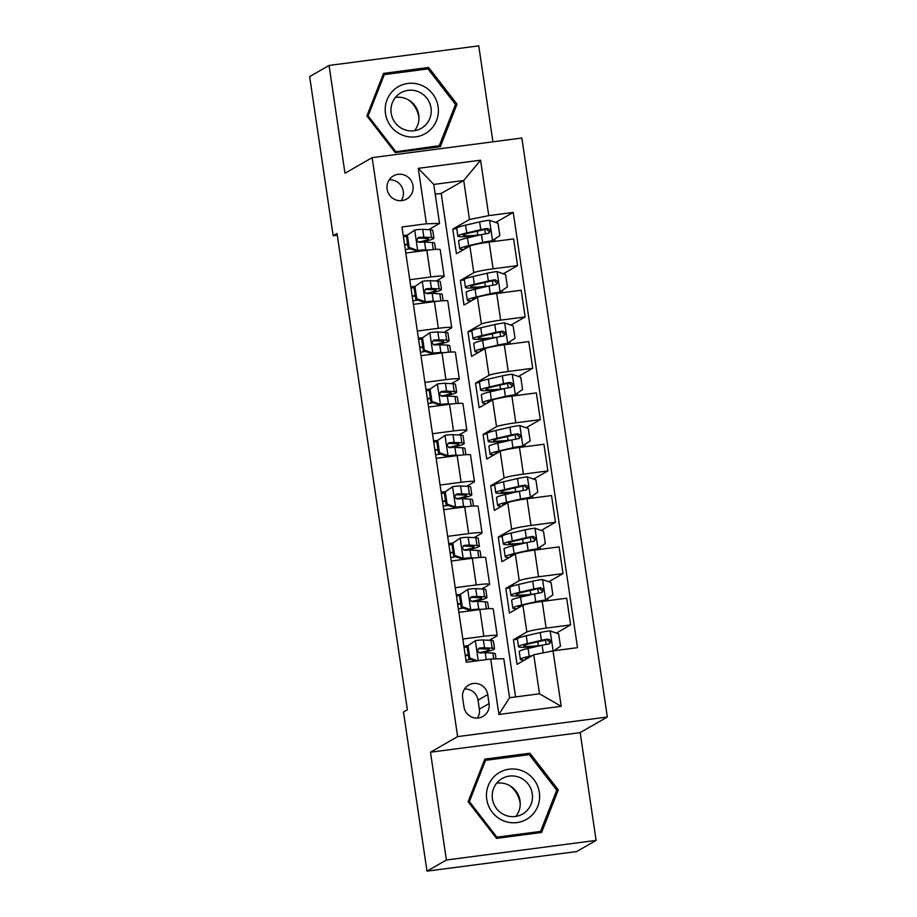 <?xml version="1.0" encoding="UTF-8"?>
<svg xmlns="http://www.w3.org/2000/svg" width="917" height="917" viewBox="0 0 917 917"><rect width="100%" height="100%" fill="white"/><g stroke="black" fill="none" stroke-linecap="round" stroke-linejoin="round"><path stroke-width="1.38" d="M387.112 189.166A13.331 13.01 60.1 0 0 406.69 199.023A13.331 13.01 60.1 0 0 413.005 185.773A13.331 13.01 60.1 0 0 393.416 175.915A13.331 13.01 60.1 0 0 387.112 189.166M401.199 200.685A13.331 13.01 60.1 0 0 389.209 179.824M492.933 141.826L478.766 45.85L329.065 65.451L309.659 76.604L333.158 235.715L337.284 235.176M607.341 717.014L521.842 138.031L372.142 157.644L457.64 736.615L607.341 717.014L580.174 732.614L430.474 752.215L446.396 860.008L596.096 840.396L580.174 732.614M596.096 840.396L576.69 851.549L426.99 871.15L446.396 860.008M426.99 871.15L403.491 712.039L407.377 709.804L337.032 233.491L333.158 235.715M489.059 703.626L487.729 694.582A12.907 12.609 60.1 0 0 468.747 685.033A12.907 12.609 60.1 0 0 462.638 697.871L463.979 706.904A12.907 12.609 60.1 0 0 482.95 716.452A12.907 12.609 60.1 0 0 489.059 703.626L479.362 709.196L478.021 700.164A12.907 12.609 60.1 0 0 464.575 688.988M553.031 650.875L561.215 706.308L498.905 714.469L490.721 659.036L503.8 658.704L509.565 697.711L539.505 693.791L533.74 654.772L553.031 650.875L577.515 647.666L513.233 212.412L495.73 222.464M515.549 696.92L441.203 193.441L463.715 180.511L433.775 184.432L439.53 223.439L426.451 223.782L401.967 226.98L466.249 662.246L490.721 659.036M426.451 223.782L418.267 168.338L480.577 160.188L488.761 215.621L513.233 212.412M329.065 65.451L344.975 173.244L372.142 157.644M430.474 752.215L457.64 736.615M439.53 223.439L428.686 229.663M424.181 242.077L424.101 241.503M409.761 279.731L430.772 276.98A16.655 1.341 -8.4 0 1 444.149 276.326A16.655 1.341 -8.4 0 1 443.851 276.636L436.274 280.992M417.338 331.06L438.349 328.309A16.655 1.341 -8.4 0 1 451.726 327.656A16.655 1.341 -8.4 0 1 451.428 327.965L443.851 332.321M424.915 382.389L445.926 379.638A16.655 1.341 -8.4 0 1 459.302 378.985A16.655 1.341 -8.4 0 1 459.004 379.294L451.428 383.65M432.503 433.707L453.514 430.956A16.655 1.341 -8.4 0 1 466.879 430.314A16.655 1.341 -8.4 0 1 466.593 430.623L459.004 434.979M440.08 485.036L461.091 482.285A16.655 1.341 -8.4 0 1 474.456 481.643A16.655 1.341 -8.4 0 1 474.169 481.952L466.581 486.308M447.656 536.365L468.667 533.614A16.655 1.341 -8.4 0 1 482.044 532.96A16.655 1.341 -8.4 0 1 481.746 533.281L474.169 537.637M455.233 587.694L476.244 584.943A16.655 1.341 -8.4 0 1 489.621 584.289A16.655 1.341 -8.4 0 1 489.323 584.61L481.746 588.966M477.241 601.369L477.149 600.795M462.821 639.023L483.821 636.272A16.655 1.341 -8.4 0 1 497.197 635.619A16.655 1.341 -8.4 0 1 496.911 635.939L489.323 640.284M484.818 652.698L484.726 652.125M441.203 193.441L435.22 194.221M517.394 639.206L513.417 639.722L517.062 664.366L533.74 654.772M513.417 639.722L526.851 632.008A16.655 1.341 -8.4 0 1 546.131 628.111L570.615 624.901L556.367 633.085M509.818 587.877L505.84 588.393L509.474 613.037L522.908 605.323A16.655 1.341 -8.4 0 1 542.199 601.414L566.672 598.216L570.615 624.901M505.84 588.393L519.263 580.69A16.655 1.341 -8.4 0 1 538.554 576.782L563.038 573.572L548.79 581.756M502.229 536.548L498.263 537.064L501.897 561.708L515.331 553.994A16.655 1.341 -8.4 0 1 534.611 550.097L559.095 546.887L563.038 573.572M498.263 537.064L511.686 529.361A16.655 1.341 -8.4 0 1 530.977 525.452L555.45 522.254L541.202 530.439M494.653 485.219L490.687 485.746L494.32 510.379L507.743 502.665A16.655 1.341 -8.4 0 1 527.034 498.768L551.518 495.558L555.45 522.254M490.687 485.746L504.109 478.032A16.655 1.341 -8.4 0 1 523.401 474.123L547.873 470.925L533.625 479.11M487.076 433.89L483.099 434.417L486.744 459.05L500.166 451.336A16.655 1.341 -8.4 0 1 519.458 447.439L543.93 444.229L547.873 470.925M483.099 434.417L496.533 426.703A16.655 1.341 -8.4 0 1 515.812 422.806L540.296 419.596L526.049 427.78M479.499 382.561L475.522 383.088L479.155 407.721L492.589 400.007A16.655 1.341 -8.4 0 1 511.881 396.11L536.353 392.9L540.296 419.596M475.522 383.088L488.944 375.374A16.655 1.341 -8.4 0 1 508.236 371.477L532.72 368.267L518.472 376.451M471.911 331.243L467.945 331.759L471.579 356.392L485.013 348.689A16.655 1.341 -8.4 0 1 504.293 344.781L528.777 341.571L532.72 368.267M467.945 331.759L481.368 324.045A16.655 1.341 -8.4 0 1 500.659 320.148L525.132 316.938L510.884 325.122M464.334 279.914L460.368 280.43L464.002 305.063L477.425 297.36A16.655 1.341 -8.4 0 1 496.716 293.451L521.2 290.253L525.132 316.938M460.368 280.43L473.791 272.716A16.655 1.341 -8.4 0 1 493.082 268.819L517.555 265.609L503.307 273.793M456.758 228.585L452.78 229.101L456.425 253.745L469.848 246.031A16.655 1.341 -8.4 0 1 489.139 242.122L513.612 238.924L517.555 265.609M452.78 229.101L469.47 219.518L463.715 180.511L480.577 160.188M467.957 645.683L463.876 646.21M458.878 612.327L479.889 609.576A16.655 1.341 -8.4 0 1 493.254 608.934L497.197 635.619M460.38 594.354L456.299 594.881M451.29 561.009L472.301 558.258A16.655 1.341 -8.4 0 1 485.678 557.605L489.621 584.289M452.792 543.024L448.722 543.552M443.713 509.68L464.724 506.929A16.655 1.341 -8.4 0 1 478.101 506.276L482.044 532.96M445.215 491.695L441.134 492.234M436.137 458.351L457.147 455.6A16.655 1.341 -8.4 0 1 470.524 454.947L474.456 481.643M437.638 440.366L433.558 440.905M428.56 407.022L449.571 404.271A16.655 1.341 -8.4 0 1 462.936 403.618L466.879 430.314M430.062 389.037L425.981 389.576M420.983 355.693L441.983 352.942A16.655 1.341 -8.4 0 1 455.359 352.288L459.302 378.985M422.473 337.708L418.404 338.247M413.395 304.364L434.406 301.613A16.655 1.341 -8.4 0 1 447.783 300.959L451.726 327.656M414.897 286.391L410.827 286.918M488.761 215.621L469.47 219.518M405.818 253.035L426.829 250.284A16.655 1.341 -8.4 0 1 440.206 249.642L444.149 276.326M407.32 235.061L403.239 235.589M509.565 697.711L498.905 714.469M539.505 693.791L561.215 706.308M418.267 168.338L433.775 184.432M477.425 718.08A12.907 12.609 60.1 0 0 479.362 709.196M558.293 789.892L529.9 753.224L484.818 759.127L468.128 801.699L496.521 838.379L541.603 832.464L558.293 789.892L556.424 790.97M383.558 73.383L366.869 115.966L395.261 152.635L440.343 146.731L457.033 104.16L428.64 67.48L383.558 73.383M538.944 832.819L539.173 832.212M485.265 760.514L484.222 760.652M526.908 754.932L529.9 753.224M384.005 74.77L382.962 74.907M437.684 147.087L437.913 146.479M425.648 69.199L428.64 67.48M455.164 105.226L457.033 104.16M475.499 640.593L467.005 646.336L475.499 640.593A11.038 0.883 -8.4 0 1 483.328 639.974L491.008 640.375A31.854 2.556 -8.4 0 1 493.38 640.983L494.538 648.789A31.854 2.556 171.6 0 0 492.165 648.181L484.485 647.78A11.038 0.883 171.6 0 0 479.591 648.044L478.754 648.319M467.097 646.966A26.444 2.121 -8.4 0 1 464.059 647.448M468.014 645.751L469.836 658.074L477.516 660.767M467.005 646.336L468.828 658.658L469.836 658.074M475.579 661.019L468.828 658.658M479.11 652.766A26.444 2.121 -8.4 0 0 489.185 649.58A26.444 2.121 -8.4 0 0 487.214 649.076L478.468 648.686L479.591 648.044C476.84 650.027 477.081 651.666 480.313 652.973A11.038 0.883 -8.4 0 1 485.208 652.709L492.887 653.11A31.854 2.556 -8.4 0 1 495.26 653.706L496.028 658.899M465.939 660.183A26.444 2.121 171.6 0 0 470.902 659.38M468.312 655.208A31.854 2.556 171.6 0 1 465.618 655.632L465.274 655.689M481.138 652.893A31.854 2.556 171.6 0 0 494.538 648.789M468.255 654.772A26.444 2.121 -8.4 0 1 465.217 655.254M553.845 650.772L560.459 646.21L558.648 633.888L549.948 630.839A11.038 0.883 171.6 0 0 540.251 632.524L526.243 635.768A31.854 2.556 171.6 0 0 517.348 638.897L518.495 646.703A31.854 2.556 171.6 0 0 535.986 646.416L538.004 646.21M532.341 655.586L529.269 656.297A31.854 2.556 171.6 0 0 520.375 659.426A31.854 2.556 171.6 0 0 524.524 660.068M530.381 656.71A26.444 2.121 171.6 0 0 525.739 658.635A26.444 2.121 171.6 0 0 526.404 658.991M520.375 659.426L519.228 651.632A31.854 2.556 -8.4 0 1 528.112 648.491L542.13 645.247A11.038 0.883 -8.4 0 1 548.698 644.021C551.702 641.9 551.449 640.261 547.965 639.092A11.038 0.883 171.6 0 0 541.408 640.318L527.39 643.562A31.854 2.556 171.6 0 0 518.495 646.703M537.798 641.785L538.371 645.671A26.444 2.121 -8.4 0 1 523.859 645.912A26.444 2.121 -8.4 0 1 531.23 643.31L546.853 639.734L549.856 642.221M538.371 645.671L541.924 645.304M548.698 644.021L549.627 643.7M460.437 594.422L467.922 589.264L460.437 594.422L462.248 606.745L470.948 609.794A11.038 0.883 -8.4 0 1 478.789 609.175L481.815 609.335M470.948 609.794L469.94 610.378L475.476 610.16M467.922 589.264A11.038 0.883 -8.4 0 1 475.751 588.645L483.431 589.046A31.854 2.556 -8.4 0 1 485.804 589.654L486.961 597.46A31.854 2.556 171.6 0 0 484.577 596.852L476.909 596.451A11.038 0.883 171.6 0 0 472.014 596.726L471.178 596.99M459.52 595.649A26.444 2.121 -8.4 0 1 456.483 596.13M459.428 595.007L461.24 607.329L462.248 606.745M469.94 610.378L461.24 607.329M471.533 601.437A26.444 2.121 -8.4 0 0 481.597 598.251A26.444 2.121 -8.4 0 0 479.625 597.746L470.891 597.368L472.014 596.726C469.263 598.698 469.504 600.337 472.736 601.644A11.038 0.883 -8.4 0 1 477.631 601.38L485.311 601.781A31.854 2.556 -8.4 0 1 487.684 602.389L488.612 608.682M458.362 608.854A26.444 2.121 171.6 0 0 463.326 608.051M460.735 603.879A31.854 2.556 171.6 0 1 458.03 604.303L457.698 604.36M473.55 601.563A31.854 2.556 171.6 0 0 486.961 597.46M460.666 603.443A26.444 2.121 -8.4 0 1 457.629 603.925M452.849 543.105L460.334 537.935L452.849 543.105L454.672 555.415L463.372 558.464A11.038 0.883 -8.4 0 1 471.2 557.845L474.238 558.006M463.372 558.464L462.363 559.049L467.888 558.831M460.334 537.935A11.038 0.883 -8.4 0 1 468.174 537.316L475.854 537.717A31.854 2.556 -8.4 0 1 478.227 538.325L479.373 546.131A31.854 2.556 171.6 0 0 477 545.523L469.321 545.122A11.038 0.883 171.6 0 0 464.426 545.397L463.601 545.661M451.943 544.32A26.444 2.121 -8.4 0 1 448.906 544.801M451.84 543.678L453.663 556L454.672 555.415M462.363 559.049L453.663 556M463.956 550.12A26.444 2.121 -8.4 0 0 474.02 546.922A26.444 2.121 -8.4 0 0 472.049 546.417L463.314 546.039L464.426 545.397C461.687 547.369 461.927 549.008 465.16 550.326A11.038 0.883 -8.4 0 1 470.054 550.051L477.734 550.452A31.854 2.556 -8.4 0 1 480.107 551.06L481.035 557.364M450.786 557.525A26.444 2.121 171.6 0 0 455.738 556.722M453.158 552.55A31.854 2.556 171.6 0 1 450.453 552.974L450.121 553.031M465.974 550.246A31.854 2.556 171.6 0 0 479.373 546.131M453.09 552.114A26.444 2.121 -8.4 0 1 450.052 552.596M445.272 491.776L452.757 486.606L445.272 491.776L447.095 504.086L455.795 507.135A11.038 0.883 -8.4 0 1 463.624 506.528L466.661 506.677M455.795 507.135L454.786 507.72L460.311 507.502M452.757 486.606A11.038 0.883 -8.4 0 1 460.598 485.987L468.266 486.388A31.854 2.556 -8.4 0 1 470.65 486.996L471.797 494.802A31.854 2.556 171.6 0 0 469.424 494.194L461.744 493.793A11.038 0.883 171.6 0 0 456.849 494.068L456.013 494.332M444.355 492.991A26.444 2.121 -8.4 0 1 441.318 493.472M444.264 492.349L446.086 504.671L447.095 504.086M454.786 507.72L446.086 504.671M456.368 498.791A26.444 2.121 -8.4 0 0 466.444 495.593A26.444 2.121 -8.4 0 0 464.472 495.088L455.738 494.71L456.849 494.068C454.098 496.04 454.351 497.679 457.583 498.997A11.038 0.883 -8.4 0 1 462.477 498.722L470.146 499.123A31.854 2.556 -8.4 0 1 472.53 499.731L473.459 506.035M443.198 506.195A26.444 2.121 171.6 0 0 448.161 505.393M445.582 501.232A31.854 2.556 171.6 0 1 442.877 501.656L442.544 501.702M458.397 498.917A31.854 2.556 171.6 0 0 471.797 494.802M445.513 500.785A26.444 2.121 -8.4 0 1 442.475 501.267M535.39 602.423L544.389 600.624L552.882 594.881L551.06 582.559L542.371 579.51A11.038 0.883 171.6 0 0 532.674 581.195L518.655 584.438A31.854 2.556 171.6 0 0 509.772 587.568L510.918 595.374A31.854 2.556 171.6 0 0 528.398 595.087L530.427 594.881M545.397 600.039A11.038 0.883 171.6 0 0 535.711 601.724L521.693 604.968A31.854 2.556 171.6 0 0 512.798 608.097A31.854 2.556 171.6 0 0 516.947 608.739M522.805 605.38A26.444 2.121 171.6 0 0 518.151 607.306A26.444 2.121 171.6 0 0 518.816 607.673M512.798 608.097L511.652 600.303A31.854 2.556 -8.4 0 1 520.535 597.162L534.554 593.918A11.038 0.883 -8.4 0 1 541.11 592.691C544.113 590.571 543.873 588.932 540.388 587.763A11.038 0.883 171.6 0 0 533.832 588.989L519.813 592.233A31.854 2.556 171.6 0 0 510.918 595.374M530.209 590.456L530.783 594.354A26.444 2.121 -8.4 0 1 516.271 594.583A26.444 2.121 -8.4 0 1 523.653 591.981L539.276 588.405L542.279 590.903M530.783 594.354L534.347 593.975M541.11 592.691L542.039 592.371M527.814 551.106L536.812 549.294L545.306 543.552L543.483 531.23L534.783 528.181A11.038 0.883 171.6 0 0 525.097 529.866L511.078 533.109A31.854 2.556 171.6 0 0 502.184 536.239L503.341 544.045A31.854 2.556 171.6 0 0 520.822 543.758L522.85 543.552M537.821 548.721A11.038 0.883 171.6 0 0 528.123 550.395L514.116 553.639A31.854 2.556 171.6 0 0 505.221 556.768A31.854 2.556 171.6 0 0 509.371 557.421M515.228 554.051A26.444 2.121 171.6 0 0 510.574 555.977A26.444 2.121 171.6 0 0 511.239 556.344M505.221 556.768L504.063 548.974A31.854 2.556 -8.4 0 1 512.958 545.833L526.977 542.6A11.038 0.883 -8.4 0 1 533.534 541.362C536.537 539.242 536.296 537.603 532.811 536.434A11.038 0.883 171.6 0 0 526.243 537.671L512.236 540.904A31.854 2.556 171.6 0 0 503.341 544.045M522.633 539.139L523.206 543.024A26.444 2.121 -8.4 0 1 508.694 543.254A26.444 2.121 -8.4 0 1 516.076 540.652L531.688 537.075L534.703 539.574M523.206 543.024L526.759 542.646M533.534 541.362L534.462 541.041M520.226 499.776L529.235 497.965L537.729 492.223L535.906 479.9L527.206 476.863A11.038 0.883 171.6 0 0 517.52 478.536L503.502 481.78A31.854 2.556 171.6 0 0 494.607 484.91L495.765 492.716A31.854 2.556 171.6 0 0 513.245 492.44L515.274 492.223M530.244 497.392A11.038 0.883 171.6 0 0 520.547 499.066L506.528 502.31A31.854 2.556 171.6 0 0 497.644 505.45A31.854 2.556 171.6 0 0 501.794 506.092M507.64 502.722A26.444 2.121 171.6 0 0 502.997 504.659A26.444 2.121 171.6 0 0 503.662 505.015M497.644 505.45L496.487 497.644A31.854 2.556 -8.4 0 1 505.382 494.504L519.4 491.271A11.038 0.883 -8.4 0 1 525.957 490.033C528.96 487.913 528.719 486.274 525.235 485.116A11.038 0.883 171.6 0 0 518.667 486.342L504.648 489.586A31.854 2.556 171.6 0 0 495.765 492.716M515.056 487.81L515.629 491.695A26.444 2.121 -8.4 0 1 501.118 491.925A26.444 2.121 -8.4 0 1 508.499 489.323L524.111 485.758L527.115 488.245M515.629 491.695L519.182 491.317M525.957 490.033L526.885 489.712M437.696 440.447L445.181 435.277L437.696 440.447L439.518 452.769L448.218 455.806A11.038 0.883 -8.4 0 1 456.047 455.199L459.085 455.359M448.218 455.806L447.198 456.391L452.734 456.173M445.181 435.277A11.038 0.883 -8.4 0 1 453.021 434.669L460.689 435.071A31.854 2.556 -8.4 0 1 463.062 435.667L464.22 443.473A31.854 2.556 171.6 0 0 461.847 442.865L454.167 442.464A11.038 0.883 171.6 0 0 449.273 442.739L448.436 443.014M436.779 441.662A26.444 2.121 -8.4 0 1 433.741 442.143M436.687 441.02L438.509 453.342L439.518 452.769M447.198 456.391L438.509 453.342M448.791 447.462A26.444 2.121 -8.4 0 0 458.867 444.264A26.444 2.121 -8.4 0 0 456.895 443.759L448.161 443.381L449.273 442.739C446.522 444.711 446.762 446.361 449.995 447.668A11.038 0.883 -8.4 0 1 454.889 447.393L462.569 447.794A31.854 2.556 -8.4 0 1 464.942 448.402L465.882 454.706M435.621 454.866A26.444 2.121 171.6 0 0 440.584 454.075M437.994 449.903A31.854 2.556 171.6 0 1 435.3 450.327L434.956 450.373M450.82 447.588A31.854 2.556 171.6 0 0 464.22 443.473M437.936 449.468A26.444 2.121 -8.4 0 1 434.899 449.949M512.649 448.447L521.647 446.636L530.141 440.894L528.33 428.571L519.63 425.534A11.038 0.883 171.6 0 0 509.932 427.207L495.925 430.451A31.854 2.556 171.6 0 0 487.03 433.592L488.176 441.386A31.854 2.556 171.6 0 0 505.668 441.111L507.686 440.894M522.656 446.063A11.038 0.883 171.6 0 0 512.97 447.737L498.951 450.981A31.854 2.556 171.6 0 0 490.056 454.121A31.854 2.556 171.6 0 0 494.206 454.763M500.063 451.393A26.444 2.121 171.6 0 0 495.421 453.33A26.444 2.121 171.6 0 0 496.086 453.686M490.056 454.121L488.91 446.315A31.854 2.556 -8.4 0 1 497.805 443.186L511.812 439.942A11.038 0.883 -8.4 0 1 518.38 438.716C521.383 436.595 521.143 434.945 517.647 433.787A11.038 0.883 171.6 0 0 511.09 435.013L497.071 438.257A31.854 2.556 171.6 0 0 488.176 441.386M507.479 436.481L508.052 440.366A26.444 2.121 -8.4 0 1 493.541 440.596A26.444 2.121 -8.4 0 1 500.911 437.994L516.535 434.429L519.538 436.916M508.052 440.366L511.606 439.988M518.38 438.716L519.309 438.383M496.487 774.498A27.063 26.433 60.1 0 0 492.246 812.21A27.063 26.433 60.1 0 0 529.613 817.276A27.063 26.433 60.1 0 0 533.854 779.553A27.063 26.433 60.1 0 0 496.487 774.498M499.811 780.092A20.495 20.014 60.1 0 0 522.552 814.067A20.495 20.014 60.1 0 0 528.937 785.101A20.495 20.014 60.1 0 0 499.811 780.092M556.734 790.167L540.56 831.421L496.876 837.141L469.366 801.607L485.54 760.353L529.224 754.634L556.734 790.167M537.889 832.957L540.56 831.421M495.971 837.668L496.876 837.141M468.461 802.134L469.366 801.607M483.981 761.248L485.54 760.353M509.52 785.502A26.031 25.412 -119.9 0 1 520.248 804.175M515.778 816.439A20.495 20.014 60.1 0 0 496.682 783.175M408.26 99.758A26.031 25.412 -119.9 0 1 418.84 117.307A26.031 25.412 -119.9 0 1 418.977 118.431M438.097 106.704A27.063 26.433 60.1 0 0 407.847 83.458A27.063 26.433 60.1 0 0 385.495 113.593A27.063 26.433 60.1 0 0 415.733 136.839A27.063 26.433 60.1 0 0 438.097 106.704M431.001 107.942A20.495 20.014 60.1 0 0 400.878 92.789A20.495 20.014 60.1 0 0 391.169 113.158A20.495 20.014 60.1 0 0 421.293 128.323A20.495 20.014 60.1 0 0 431.001 107.942M414.518 130.695A20.495 20.014 60.1 0 0 395.422 97.443M395.617 151.397L368.107 115.874L384.28 74.621L427.964 68.901L455.474 104.423L439.3 145.677L394.711 151.924M367.201 116.39L368.107 115.874M382.721 75.515L384.28 74.621M436.63 147.224L439.3 145.677M430.119 389.117L437.604 383.948L430.119 389.117L431.93 401.44L440.63 404.477A11.038 0.883 -8.4 0 1 448.47 403.87L451.496 404.03M440.63 404.477L439.621 405.062L445.158 404.844M437.604 383.948A11.038 0.883 -8.4 0 1 445.433 383.34L453.113 383.742A31.854 2.556 -8.4 0 1 455.485 384.349L456.643 392.144A31.854 2.556 171.6 0 0 454.259 391.536L446.59 391.135A11.038 0.883 171.6 0 0 441.696 391.41L440.859 391.685M429.202 390.333A26.444 2.121 -8.4 0 1 426.164 390.814M429.11 389.702L430.921 402.013L431.93 401.44M439.621 405.062L430.921 402.013M441.215 396.133A26.444 2.121 -8.4 0 0 451.29 392.935A26.444 2.121 -8.4 0 0 449.307 392.43L440.573 392.052L441.696 391.41C438.945 393.382 439.186 395.032 442.418 396.339A11.038 0.883 -8.4 0 1 447.313 396.064L454.992 396.465A31.854 2.556 -8.4 0 1 457.365 397.072L458.294 403.377M428.044 403.549A26.444 2.121 171.6 0 0 433.007 402.746M430.417 398.574A31.854 2.556 171.6 0 1 427.712 398.998L427.379 399.044M443.243 396.259A31.854 2.556 171.6 0 0 456.643 392.144M430.348 398.138A26.444 2.121 -8.4 0 1 427.322 398.62M422.542 337.788L430.027 332.619L422.542 337.788L424.353 350.111L433.053 353.16A11.038 0.883 -8.4 0 1 440.894 352.541L443.92 352.701M433.053 353.16L432.045 353.733L437.569 353.515M430.027 332.619A11.038 0.883 -8.4 0 1 437.856 332.011L445.536 332.413A31.854 2.556 -8.4 0 1 447.909 333.02L449.066 340.815A31.854 2.556 171.6 0 0 446.682 340.207L439.014 339.806A11.038 0.883 171.6 0 0 434.108 340.081L433.282 340.356M421.625 339.003A26.444 2.121 -8.4 0 1 418.588 339.485M421.533 338.373L423.345 350.684L424.353 350.111M432.045 353.733L423.345 350.684M433.638 344.803A26.444 2.121 -8.4 0 0 443.702 341.605A26.444 2.121 -8.4 0 0 441.73 341.101L432.996 340.723L434.108 340.081C431.368 342.064 431.609 343.703 434.841 345.01A11.038 0.883 -8.4 0 1 439.736 344.735L447.416 345.136A31.854 2.556 -8.4 0 1 449.788 345.743L450.717 352.048M420.467 352.22A26.444 2.121 171.6 0 0 425.419 351.417M422.84 347.245A31.854 2.556 171.6 0 1 420.135 347.669L419.803 347.715M435.655 344.93A31.854 2.556 171.6 0 0 449.066 340.815M422.771 346.809A26.444 2.121 -8.4 0 1 419.734 347.291M414.954 286.459L422.439 281.301L414.954 286.459L416.776 298.782L425.477 301.831A11.038 0.883 -8.4 0 1 433.305 301.212L436.343 301.372M425.477 301.831L424.468 302.404L429.993 302.197M422.439 281.301A11.038 0.883 -8.4 0 1 430.279 280.682L437.948 281.083A31.854 2.556 -8.4 0 1 440.332 281.691L441.478 289.485A31.854 2.556 171.6 0 0 439.105 288.889L431.426 288.488A11.038 0.883 171.6 0 0 426.531 288.752L425.694 289.027M414.037 287.674A26.444 2.121 -8.4 0 1 411.011 288.156M413.945 287.044L415.768 299.355L416.776 298.782M424.468 302.404L415.768 299.355M426.05 293.474A26.444 2.121 -8.4 0 0 436.125 290.276A26.444 2.121 -8.4 0 0 434.154 289.783L425.419 289.394L426.531 288.752C423.78 290.735 424.032 292.374 427.265 293.681A11.038 0.883 -8.4 0 1 432.159 293.406L439.828 293.807A31.854 2.556 -8.4 0 1 442.212 294.414L443.14 300.719M412.891 300.891A26.444 2.121 171.6 0 0 417.843 300.088M415.263 295.916A31.854 2.556 171.6 0 1 412.558 296.34L412.226 296.397M428.079 293.6A31.854 2.556 171.6 0 0 441.478 289.485M415.195 295.48A26.444 2.121 -8.4 0 1 412.157 295.962M505.072 397.118L514.07 395.307L522.564 389.565L520.753 377.254L512.053 374.205A11.038 0.883 171.6 0 0 502.356 375.878L488.337 379.122A31.854 2.556 171.6 0 0 479.453 382.263L480.6 390.057A31.854 2.556 171.6 0 0 498.091 389.782L500.109 389.565M515.079 394.734A11.038 0.883 171.6 0 0 505.393 396.419L491.374 399.652A31.854 2.556 171.6 0 0 482.48 402.792A31.854 2.556 171.6 0 0 486.629 403.434M492.486 400.076A26.444 2.121 171.6 0 0 487.833 402.001A26.444 2.121 171.6 0 0 488.497 402.357M482.48 402.792L481.333 394.986A31.854 2.556 -8.4 0 1 490.217 391.857L504.235 388.613A11.038 0.883 -8.4 0 1 510.803 387.387C513.795 385.266 513.554 383.615 510.07 382.458A11.038 0.883 171.6 0 0 503.513 383.684L489.495 386.928A31.854 2.556 171.6 0 0 480.6 390.057M499.891 385.151L500.476 389.037A26.444 2.121 -8.4 0 1 485.953 389.267A26.444 2.121 -8.4 0 1 493.335 386.665L508.958 383.1L511.961 385.587M500.476 389.037L504.029 388.659M510.803 387.387L511.72 387.054M497.495 345.789L506.493 343.99L514.987 338.235L513.165 325.925L504.465 322.876A11.038 0.883 171.6 0 0 494.779 324.561L480.76 327.793A31.854 2.556 171.6 0 0 471.865 330.934L473.023 338.728A31.854 2.556 171.6 0 0 490.503 338.453L492.532 338.235M507.502 343.405A11.038 0.883 171.6 0 0 497.805 345.09L483.798 348.322A31.854 2.556 171.6 0 0 474.903 351.463A31.854 2.556 171.6 0 0 479.052 352.105M484.91 348.747A26.444 2.121 171.6 0 0 480.256 350.672A26.444 2.121 171.6 0 0 480.921 351.028M474.903 351.463L473.745 343.657A31.854 2.556 -8.4 0 1 482.64 340.528L496.659 337.284A11.038 0.883 -8.4 0 1 503.215 336.058C506.218 333.937 505.978 332.286 502.493 331.129A11.038 0.883 171.6 0 0 495.925 332.355L481.918 335.599A31.854 2.556 171.6 0 0 473.023 338.728M492.314 333.822L492.887 337.708A26.444 2.121 -8.4 0 1 478.376 337.937A26.444 2.121 -8.4 0 1 485.758 335.335L501.37 331.771L504.384 334.258M492.887 337.708L496.441 337.33M503.215 336.058L504.144 335.737M489.919 294.46L498.917 292.661L507.41 286.906L505.588 274.596L496.888 271.547A11.038 0.883 171.6 0 0 487.202 273.232L473.183 276.464A31.854 2.556 171.6 0 0 464.289 279.605L465.446 287.411A31.854 2.556 171.6 0 0 482.927 287.124L484.955 286.906M499.925 292.076A11.038 0.883 171.6 0 0 490.228 293.761L476.21 297.005A31.854 2.556 171.6 0 0 467.326 300.134A31.854 2.556 171.6 0 0 471.476 300.776M477.321 297.417A26.444 2.121 171.6 0 0 472.679 299.343A26.444 2.121 171.6 0 0 473.344 299.699M467.326 300.134L466.168 292.328A31.854 2.556 -8.4 0 1 475.063 289.199L489.082 285.955A11.038 0.883 -8.4 0 1 495.638 284.728C498.642 282.608 498.401 280.969 494.916 279.8A11.038 0.883 171.6 0 0 488.348 281.026L474.33 284.27A31.854 2.556 171.6 0 0 465.446 287.411M484.738 282.493L485.311 286.379A26.444 2.121 -8.4 0 1 470.799 286.62A26.444 2.121 -8.4 0 1 478.181 284.018L493.793 280.442L496.796 282.929M485.311 286.379L488.864 286.001M495.638 284.728L496.567 284.408M407.377 235.13L414.862 229.972L407.377 235.13L409.2 247.452L417.9 250.501A11.038 0.883 -8.4 0 1 425.729 249.882L428.766 250.043M417.9 250.501L416.891 251.075L422.416 250.868M414.862 229.972A11.038 0.883 -8.4 0 1 422.703 229.353L430.371 229.754A31.854 2.556 -8.4 0 1 432.755 230.362L433.901 238.168A31.854 2.556 171.6 0 0 431.529 237.56L423.849 237.159A11.038 0.883 171.6 0 0 418.954 237.423L418.118 237.698M406.46 236.357A26.444 2.121 -8.4 0 1 403.423 236.827M406.369 235.715L408.191 248.037L409.2 247.452M416.891 251.075L408.191 248.037M418.473 242.145A26.444 2.121 -8.4 0 0 428.548 238.959A26.444 2.121 -8.4 0 0 426.577 238.454L417.843 238.065L418.954 237.423C416.203 239.406 416.444 241.045 419.677 242.352A11.038 0.883 -8.4 0 1 424.582 242.088L432.251 242.489A31.854 2.556 -8.4 0 1 434.635 243.085L435.564 249.39M405.303 249.562A26.444 2.121 171.6 0 0 410.266 248.759M407.675 244.587A31.854 2.556 171.6 0 1 404.982 245.011L404.638 245.068M420.502 242.271A31.854 2.556 171.6 0 0 433.901 238.168M407.618 244.151A26.444 2.121 -8.4 0 1 404.58 244.633M482.331 243.131L491.329 241.331L499.834 235.589L498.011 223.267L489.311 220.218A11.038 0.883 171.6 0 0 479.614 221.903L465.607 225.146A31.854 2.556 171.6 0 0 456.712 228.276L457.858 236.082A31.854 2.556 171.6 0 0 475.35 235.795L477.367 235.589M492.337 240.747A11.038 0.883 171.6 0 0 482.651 242.432L468.633 245.676A31.854 2.556 171.6 0 0 459.738 248.805A31.854 2.556 171.6 0 0 463.887 249.447M469.745 246.088A26.444 2.121 171.6 0 0 465.102 248.014A26.444 2.121 171.6 0 0 465.767 248.381M459.738 248.805L458.592 241.011A31.854 2.556 -8.4 0 1 467.487 237.87L481.494 234.626A11.038 0.883 -8.4 0 1 488.062 233.399C491.065 231.279 490.824 229.64 487.328 228.471A11.038 0.883 171.6 0 0 480.772 229.697L466.753 232.941A31.854 2.556 171.6 0 0 457.858 236.082M477.161 231.164L477.734 235.05A26.444 2.121 -8.4 0 1 463.223 235.291A26.444 2.121 -8.4 0 1 470.604 232.689L486.216 229.112L489.219 231.6M477.734 235.05L481.287 234.683M488.062 233.399L488.99 233.078M522.908 605.323L526.851 632.008M515.331 553.994L519.263 580.69M507.743 502.665L511.686 529.361M500.166 451.336L504.109 478.032M492.589 400.007L496.533 426.703M485.013 348.689L488.944 375.374M477.425 297.36L481.368 324.045M469.848 246.031L473.791 272.716M542.199 601.414L546.131 628.111M479.889 609.576L483.821 636.272M472.301 558.258L476.244 584.943M534.611 550.097L538.554 576.782M464.724 506.929L468.667 533.614M527.034 498.768L530.977 525.452M457.147 455.6L461.091 482.285M519.458 447.439L523.401 474.123M449.571 404.271L453.514 430.956M511.881 396.11L515.812 422.806M441.983 352.942L445.926 379.638M504.293 344.781L508.236 371.477M434.406 301.613L438.349 328.309M496.716 293.451L500.659 320.148M426.829 250.284L430.772 276.98M489.139 242.122L493.082 268.819M478.021 700.164L487.729 694.582M475.315 640.719L478.261 660.664M492.887 653.11L493.747 658.956M491.008 640.375L492.165 648.181M485.208 652.709L486.239 659.621M483.328 639.974L484.485 647.78M553.111 650.864L550.166 630.919M527.39 643.562L526.243 635.768M545.443 640.02L546.096 644.456M529.269 656.297L528.112 648.491M541.408 640.318L540.251 632.524M543.254 652.858L542.13 645.247M546.853 639.734L547.965 639.092M467.727 589.39L470.73 609.713M485.311 601.781L486.354 608.854M483.431 589.046L484.577 596.852M477.631 601.38L478.789 609.175M475.751 588.645L476.909 596.451M460.151 538.061L463.154 558.384M477.734 550.452L478.777 557.536M475.854 537.717L477 545.523M470.054 550.051L471.2 557.845M468.174 537.316L469.321 545.122M452.574 486.732L455.577 507.067M470.146 499.123L471.2 506.207M468.266 486.388L469.424 494.194M462.477 498.722L463.624 506.528M460.598 485.987L461.744 493.793M545.581 599.913L542.589 579.59M519.813 592.233L518.655 584.438M537.866 588.691L538.52 593.127M521.693 604.968L520.535 597.162M533.832 588.989L532.674 581.195M535.711 601.724L534.554 593.918M539.276 588.405L540.388 587.763M538.004 548.584L535.001 528.261M512.236 540.904L511.078 533.109M530.29 537.362L530.943 541.798M514.116 553.639L512.958 545.833M526.243 537.671L525.097 529.866M528.123 550.395L526.977 542.6M531.688 537.075L532.811 536.434M530.427 497.255L527.424 476.932M504.648 489.586L503.502 481.78M522.713 486.033L523.366 490.469M506.528 502.31L505.382 494.504M518.667 486.342L517.52 478.536M520.547 499.066L519.4 491.271M524.111 485.758L525.235 485.116M444.997 435.403L448 455.738M462.569 447.794L463.612 454.878M460.689 435.071L461.847 442.865M454.889 447.393L456.047 455.199M453.021 434.669L454.167 442.464M522.85 445.926L519.847 425.603M497.071 438.257L495.925 430.451M515.125 434.704L515.79 439.14M498.951 450.981L497.805 443.186M511.09 435.013L509.932 427.207M512.97 447.737L511.812 439.942M516.535 434.429L517.647 433.787M437.409 384.085L440.412 404.408M454.992 396.465L456.036 403.549M453.113 383.742L454.259 391.536M447.313 396.064L448.47 403.87M445.433 383.34L446.59 391.135M429.832 332.756L432.835 353.079M447.416 345.136L448.459 352.22M445.536 332.413L446.682 340.207M439.736 344.735L440.894 352.541M437.856 332.011L439.014 339.806M422.256 281.427L425.259 301.75M439.828 293.807L440.882 300.891M437.948 281.083L439.105 288.889M432.159 293.406L433.305 301.212M430.279 280.682L431.426 288.488M515.262 394.608L512.271 374.274M489.495 386.928L488.337 379.122M507.548 383.386L508.201 387.811M491.374 399.652L490.217 391.857M503.513 383.684L502.356 375.878M505.393 396.419L504.235 388.613M508.958 383.1L510.07 382.458M507.686 343.279L504.682 322.956M481.918 335.599L480.76 327.793M499.971 332.057L500.625 336.493M483.798 348.322L482.64 340.528M495.925 332.355L494.779 324.561M497.805 345.09L496.659 337.284M501.37 331.771L502.493 331.129M500.109 291.95L497.106 271.627M474.33 284.27L473.183 276.464M492.395 280.728L493.048 285.164M476.21 297.005L475.063 289.199M488.348 281.026L487.202 273.232M490.228 293.761L489.082 285.955M493.793 280.442L494.916 279.8M414.679 230.098L417.682 250.421M432.251 242.489L433.294 249.562M430.371 229.754L431.529 237.56M424.582 242.088L425.729 249.882M422.703 229.353L423.849 237.159M492.532 240.621L489.529 220.298M466.753 232.941L465.607 225.146M484.806 229.399L485.471 233.835M468.633 245.676L467.487 237.87M480.772 229.697L479.614 221.903M482.651 242.432L481.494 234.626M486.216 229.112L487.328 228.471M555.37 650.566L555.255 649.798M547.999 600.658L547.678 598.469M540.422 549.329L540.09 547.14M532.834 498L532.513 495.822M525.258 446.682L524.937 444.493M517.681 395.353L517.36 393.164M510.104 344.024L509.772 341.835M502.516 292.695L502.195 290.506M494.939 241.366L494.618 239.177"/></g></svg>
